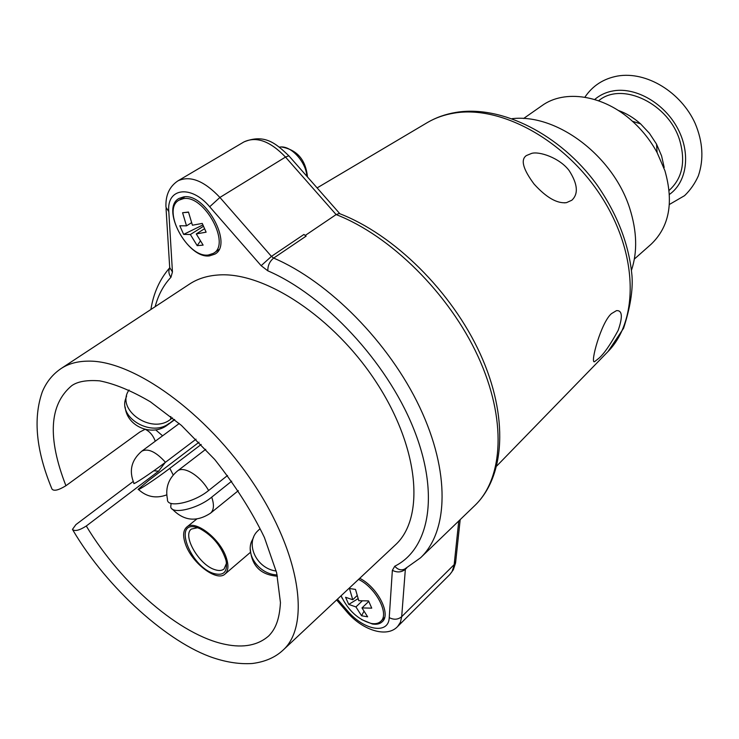 <?xml version="1.0" encoding="UTF-8"?>
<svg xmlns="http://www.w3.org/2000/svg" width="739" height="739" viewBox="0 0 739 739"><rect width="100%" height="100%" fill="white"/><g stroke="black" fill="none" stroke-linecap="round" stroke-linejoin="round"><path stroke-width="1.11" d="M197.535 527.738L191.41 529.059C181.96 535.415 199.05 564.919 214.744 569.621C218.753 570.979 221.866 570.757 224.074 568.975L226.54 563.164M197.47 527.72C172.492 518.87 189.609 566.102 213.589 573.455C223.723 576.217 227.889 571.931 226.079 560.605C221.589 546.444 212.869 535.803 199.927 528.671L197.47 527.72M226.3 557.779C220.324 538.685 194.754 519.138 186.671 527.147C183.115 530.38 182.69 535.978 185.415 543.95C191.604 562.869 216.823 582.221 225.044 574.027C228.397 570.896 228.813 565.483 226.3 557.779M133.159 481.514L75.905 524.625L72.45 529.401C74.704 531.581 79.313 530.454 86.278 526.011L158.58 471.177L153.832 470.789M86.278 526.011C121.094 583.976 179.937 635.281 225.358 644.39C243.537 648.131 258.003 645.304 268.756 635.9C275.351 629.101 279.434 619.975 280.451 602.608L276.654 572.827L264.423 537.521C252.017 511.721 235.445 485.699 214.707 459.464L181.378 425.368L150.377 401.794C131.607 390.792 114.711 383.809 99.673 380.853C86.906 379.874 77.567 381.49 71.665 385.73C49.245 404.556 47.324 437.885 65.919 485.726L139.81 432.047L144.973 429.359M155.652 429.849L162.589 435.816M165.231 462.466L158.58 471.177M65.919 485.726C58.547 490.234 53.901 491.352 51.998 489.089C36.156 450.929 32.922 418.505 42.308 391.809C46.391 382.017 52.663 374.257 61.115 368.539L189.618 284.025C197.572 278.797 207.04 275.786 218.033 275.01C264.045 271.195 334.471 317.345 376.89 383.181C419.567 448.924 424.897 518.39 395.245 545.031L283 650.181C310.602 625.647 300.653 554.222 253.459 483.435C206.514 412.584 133.149 360.161 88.274 361.131C77.53 361.214 68.487 363.68 61.115 368.539M155.282 441.211C153.259 435.705 150.045 431.807 145.638 429.516M209.562 255.87C187.632 259.177 160.206 208.13 179.041 198.44L183.503 196.925C205.23 192.473 233.542 244.47 214.947 254.105L209.562 255.87M341.03 595.81L342.259 598.442M361.611 619.596L372.364 624.002C376.622 624.714 379.929 623.956 382.266 621.73C391.421 614.22 377.472 587.099 359.717 578.304M155.153 306.694C158.248 294.981 163.513 285.171 170.949 277.273L172.446 271.952L168.797 211.557L165.97 207.29C165.397 195.382 169.388 186.57 177.933 180.861L243.981 141.906C256.378 136.078 270.215 141.131 285.494 157.065L336.116 214.578L339.21 213.497C394.026 234.402 451.815 291.591 480.248 353.935C508.681 416.223 505.291 476.35 474.789 505.559C503.471 478.364 506.972 419.336 478.05 356.457C449.21 293.651 390.543 235.63 336.116 214.578L305.115 235.529M177.933 180.861C190.108 175.235 204.093 180.759 219.908 197.452L271.435 256.387L303.941 234.457L306.14 236.11L273.67 258.087C269.689 261.32 267.74 265.569 267.832 270.825C324.43 295.166 386.238 361.223 413.055 427.29C440.074 493.44 429.775 548.846 394.755 566.222L392.363 570.305L389.231 617.601C388.751 635.023 363.496 630.275 347.293 610.608L337.446 599.172M339.21 213.497L339.903 213.765M571.829 200.232L566.471 202.652C557.123 203.752 546.352 197.581 534.131 184.131C522.981 169.157 520.404 159.633 526.39 155.559L531.572 153.416C539.008 151.061 559.599 157.749 569.178 170.635C577.722 184.057 578.609 193.923 571.829 200.232M598.747 358.387L594.618 361.648C589.685 364.586 601.029 322.296 611.486 313.622L616.474 310.639C622.321 310.195 622.885 316.772 618.164 330.388C610.386 344.651 603.92 353.981 598.747 358.387M523.6 118.508L541.872 105.723C564.578 89.077 603.587 94.897 632.427 121.261C642.44 130.313 650.68 140.77 657.128 152.631L664.924 170.727C673.913 202.357 669.294 226.873 651.05 244.304L634.339 259.075M664.185 167.439L661.571 155.846L656.528 144.114L657.128 152.631M618.155 110.397C626.164 113.187 633.628 117.677 640.565 123.847L649.415 133.288L656.528 144.114M598.562 100.763L599.052 100.412C622.367 81.29 669.294 103.959 679.871 140.918C685.7 161.841 682.273 178.191 669.599 189.951L669.137 190.348M184.889 196.823L179.115 200.112C161.111 209.368 187.364 258.197 208.324 255.02L213.451 253.338C231.224 244.129 204.167 194.431 183.392 198.662L179.115 200.112M218.901 249.616L213.451 253.338M186.514 225.838L182.579 212.73L188.482 212.047L192.417 225.219L202.264 223.418L206.116 232.175L196.269 233.93L203.123 245.126L197.202 245.653L190.366 234.512L183.651 234.392L179.808 225.783L186.514 225.838L191.512 222.744M182.579 212.73L188.519 212.222M204.518 228.739L196.269 233.93M200.334 241.034L197.202 245.653M203.447 226.3L190.366 234.512M202.883 224.952L183.651 234.392M384.649 617.471L380.797 621.305C378.562 623.43 375.412 624.15 371.347 623.476C358.249 619.753 348.161 610.516 341.076 595.773M358.535 579.422C375.717 587.44 389.721 614.017 380.797 621.305M352.743 599.745L349.473 588.503L355.514 589.417L358.794 600.705L368.558 600.909L371.745 608.151L361.981 607.92L367.634 616.806L361.583 615.781L355.93 606.931L348.753 604.41L345.566 597.269L352.743 599.745L357.085 595.634M368.761 601.417L361.981 607.92M363.902 611.347L361.583 615.781M362.212 600.946L355.93 606.931M358.064 598.682L348.753 604.41M231.704 481.163L211.714 497.144C197.784 508.783 171.827 514.861 170.737 506.871L171.097 503.416M227.529 475.5L208.601 490.52C193.766 502.853 166.284 508.543 167.457 499.213C165.185 487.925 168.492 478.539 177.397 471.039C183.669 465.487 200.565 475.898 208.601 490.52M196.038 439.169L165.471 462.281C151.707 472.748 131.791 485.976 133.953 483.232C128.78 470.789 131.385 460.111 141.777 451.187C147.994 448.056 155.892 451.751 165.471 462.281M201.193 444.444L169.831 468.332L173.222 474.992M199.04 442.208L148.761 480.396L138.248 489.255C136.401 491.878 156.225 478.761 169.831 468.332M172.538 417.886L170.672 419.253C151.384 435.068 115.035 409.424 129.048 389.989M174.432 419.438L167.596 424.907L174.718 419.678M126.618 396.058L125.399 399.503C119.348 419.031 152.465 437.063 169.129 423.327M253.532 537.521L251.436 541.77C245.782 555.922 260.017 574.48 277.143 574.914M276.21 571.044C255.99 568.522 244.655 542.879 257.929 530.713L259.943 528.828M168.797 211.557C166.441 188.085 190.948 184.39 209.691 206.763L261.144 265.689L267.832 270.825M261.144 265.689L271.435 256.387L273.67 258.087C328.772 281.522 389.148 342.573 419.715 407.235C450.374 471.981 448.407 531.415 420.556 557.788L404.778 569.002C401.203 570.693 397.859 569.76 394.755 566.222M455.843 560.799L454.18 564.624L401.683 616.696L400.427 622.284L397.628 626.524L449.829 574.536L452.065 571.589L454.079 565.492L458.753 521.004M405.397 568.688L401.683 616.696C397.952 619.707 393.795 620.012 389.231 617.601M392.363 570.305C397.074 572.716 401.351 572.429 405.194 569.427L406.69 567.986M209.691 206.763L219.908 197.452L285.494 157.065L288.857 155.818L339.857 213.737M166.053 208.537L169.702 267.601L172.446 271.952M169.674 268.146C168.289 271.102 168.714 274.141 170.949 277.273M336.614 599.948L346.277 611.171L347.293 610.608M289.115 156.105L288.857 155.818C276.174 143.717 264.876 133.445 243.981 141.906M426.643 122.988L427.585 122.434C435.557 117.787 444.472 114.674 454.337 113.076C501.162 105.077 565.843 140.493 601.915 197.452C638.237 254.308 638.782 320.273 608.049 351.505L607.282 352.291M669.46 194.394C686.974 182.127 691.039 153.444 677.691 128.475C664.49 103.451 636.261 87.11 613.776 90.805C606.396 92.005 600.04 94.906 594.71 99.497M279.444 147.079L281.273 146.941C292.062 146.488 306.205 162.682 306.861 176.261M238.327 490.668L210.56 513.143C213.931 510.095 214.319 504.765 211.714 497.144M170.672 419.253L170.848 416.528M196.722 519.046L186.671 527.147M250.401 552.356L225.044 574.027M72.856 530.075C107.441 588.863 168.695 643.078 213.442 657.876C227.15 662.421 240.092 664.296 252.276 663.502C264.95 661.904 275.194 657.461 283 650.181M474.789 505.559L420.556 557.788M150.885 309.502C153.536 292.995 159.8 279.12 169.674 267.851M346.332 611.236C361.63 629.85 386.673 638.459 397.628 626.524M460.185 519.628L455.566 562.979L453.33 569.769L449.829 574.536M317.114 187.909L427.585 122.434C436.139 117.455 445.626 114.102 456.037 112.393C501.532 104.827 560.19 134.406 596.696 184.464C617.37 214.098 629.148 244.646 632.011 276.118C633.009 290.362 630.201 307.747 623.568 328.273L608.049 351.505L496.793 465.949M512.118 118.665C557.197 113.446 613.241 156.234 629.73 208.343C636.99 231.279 637.581 251.897 631.494 270.206M640.565 123.847L632.427 121.261M669.386 204.472L684.582 195.65C690.355 190.071 694.946 183.484 698.346 175.882C703.962 159.301 702.891 141.805 695.15 123.395C681.09 92.283 646.634 71.009 617.61 76.034C603.504 78.648 592.595 85.706 584.891 97.215M564.347 202.855L566.471 202.652M593.934 361.648L594.618 361.648M307.479 176.963C305.724 159.67 296.986 149.666 281.273 146.941L279.416 147.116M172.252 509.032C183.743 520.967 196.509 522.344 210.56 513.143M205.738 449.303L177.397 471.039M179.244 423.512L141.777 451.187M138.479 489.486C146.71 496.996 156.132 498.788 166.737 494.871M125.187 407.041C126.711 426.458 152.216 437.155 167.596 424.907M250.281 548.901C251.602 565.815 260.655 574.924 277.43 576.208"/></g></svg>
